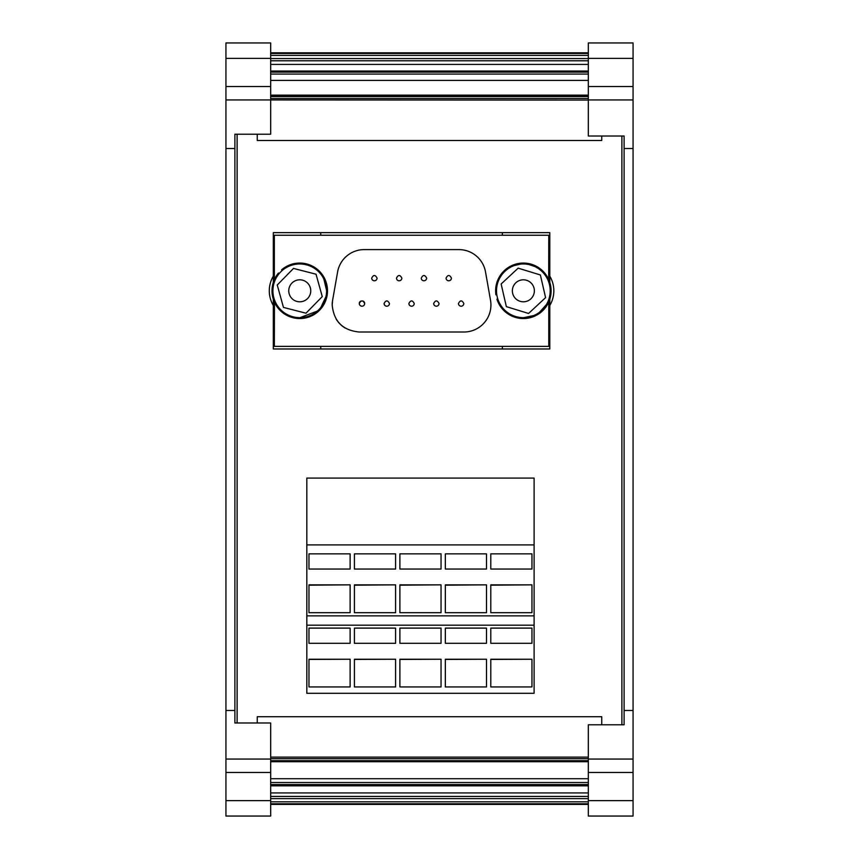 <?xml version="1.0" encoding="UTF-8"?>
<svg xmlns="http://www.w3.org/2000/svg" width="859" height="859" viewBox="0 0 859 859"><rect width="100%" height="100%" fill="white"/><g stroke="black" fill="none" stroke-linecap="round" stroke-linejoin="round"><path stroke-width="1.29" d="M270.671 95.886L588.329 95.886M525.826 301.53A11.006 11.006 0 0 1 512.64 293.273A11.006 11.006 0 0 1 520.898 280.088A11.006 11.006 0 0 1 534.083 288.345A11.006 11.006 0 0 1 525.826 301.53M414.242 303.517C412.449 300.049 410.666 300.049 408.873 303.517A2.684 2.684 0 0 0 411.558 306.201A2.684 2.684 0 0 0 414.242 303.517M389.46 303.517C387.667 300.049 385.874 300.049 384.091 303.517A2.684 2.684 0 0 0 386.775 306.201A2.684 2.684 0 0 0 389.46 303.517M364.667 303.517C362.885 300.049 361.091 300.049 359.298 303.517A2.684 2.684 0 0 0 361.983 306.201A2.684 2.684 0 0 0 363.239 301.133M360.737 301.133A2.684 2.684 0 0 0 359.298 303.517M377.069 278.101C375.276 274.633 373.482 274.633 371.7 278.101A2.684 2.684 0 0 0 374.384 280.786A2.684 2.684 0 0 0 377.069 278.101A2.684 2.684 0 0 1 374.384 280.786A2.684 2.684 0 0 1 371.7 278.101M401.851 278.101C400.058 274.633 398.275 274.633 396.482 278.101A2.684 2.684 0 0 0 399.167 280.786A2.684 2.684 0 0 0 401.851 278.101M426.633 278.101C424.851 274.633 423.058 274.633 421.264 278.101A2.684 2.684 0 0 0 423.949 280.786A2.684 2.684 0 0 0 426.633 278.101M451.426 278.101C449.633 274.633 447.84 274.633 446.057 278.101A2.684 2.684 0 0 0 448.742 280.786A2.684 2.684 0 0 0 451.426 278.101M439.035 303.517C437.242 300.049 435.449 300.049 433.666 303.517A2.684 2.684 0 0 0 436.351 306.201A2.684 2.684 0 0 0 439.035 303.517M463.817 303.517C462.024 300.049 460.241 300.049 458.448 303.517A2.684 2.684 0 0 0 461.133 306.201A2.684 2.684 0 0 0 463.817 303.517M332.605 300.296L337.608 271.927A27.026 27.026 0 0 1 364.216 249.604L458.899 249.604A27.026 27.026 0 0 1 485.518 271.927L490.521 300.296A27.026 27.026 0 0 1 463.903 332.014L359.212 332.014C342.805 330.414 333.797 321.406 332.186 304.988A27.026 27.026 0 0 1 332.605 300.296L332.186 304.988M318.549 271.648A26.844 26.844 0 0 0 280.592 272.013A26.844 26.844 0 0 0 280.957 309.97A26.844 26.844 0 0 0 318.914 309.605A26.844 26.844 0 0 0 318.549 271.648M292.049 298.664A11.006 11.006 0 0 1 291.899 283.105A11.006 11.006 0 0 1 307.458 282.955A11.006 11.006 0 0 1 307.608 298.513A11.006 11.006 0 0 1 292.049 298.664M517.354 264.647A26.844 26.844 0 0 0 497.2 296.817A26.844 26.844 0 0 0 529.369 316.971A26.844 26.844 0 0 0 549.524 284.801A26.844 26.844 0 0 0 517.354 264.647M270.671 58.369L270.671 42.95L225.938 42.95L225.938 58.369L270.671 58.369L270.671 86.523L225.938 86.523L225.938 99.945L270.671 99.945L270.671 134.219L234.883 134.219L237.116 134.219L237.116 722.988L234.883 722.988L270.671 722.988L270.671 759.055L225.938 759.055L225.938 772.477L270.671 772.477L270.671 759.055M588.329 800.631L588.329 816.05L633.062 816.05L633.062 800.631L588.329 800.631L588.329 772.477L633.062 772.477L633.062 759.055L588.329 759.055L588.329 724.781L624.117 724.781L621.884 724.781L621.884 136.012L624.117 136.012L588.329 136.012L588.329 99.945L633.062 99.945L633.062 86.523L588.329 86.523L588.329 99.945M283.47 307.404L305.987 313.202L322.265 296.613L316.037 274.214L293.52 268.416L277.242 285.005L283.47 307.404M345.157 328.063A27.026 27.026 0 0 1 336.137 319.054M520.275 318.378L537.229 314.834L548.772 301.928L548.772 346.37L274.343 346.37L274.44 302.143M274.343 279.69L274.343 235.237L548.772 235.237L548.708 279.54M539.184 268.019L524.645 263.101L509.709 266.655M297.815 318.474L319.559 310.228L327.343 293.638L323.091 275.814M320.74 235.237L320.74 232.649L502.386 232.649L502.386 235.237M320.74 346.37L320.74 348.969L502.386 348.969L502.386 346.37M549.803 276.168A28.637 28.637 0 0 1 549.803 305.45M273.312 305.45A28.637 28.637 0 0 1 273.312 276.168M320.74 232.649L273.312 232.649L273.312 282.418M549.803 282.418L549.803 232.649L502.386 232.649M502.386 348.969L549.803 348.969L549.803 299.19M273.312 299.19L273.312 348.969L320.74 348.969M282.224 270.478L281.58 269.844A27.735 27.735 0 0 1 319.967 271.809A27.735 27.735 0 0 1 319.559 310.228A27.735 27.735 0 0 1 281.14 311.377A27.735 27.735 0 0 1 278.456 273.044L279.089 273.667M496.792 294.616L495.911 294.82A27.735 27.735 0 0 1 518.245 263.541A27.735 27.735 0 0 1 550.394 284.597A27.735 27.735 0 0 1 530.658 317.572A27.735 27.735 0 0 1 496.921 299.179L497.791 298.975M545.583 297.633L540.386 274.966L518.16 268.148L501.141 283.985L506.348 306.642L528.564 313.46L545.583 297.633M270.671 796.422L588.329 796.422M270.671 60.785L588.329 60.785M601.751 724.781L601.751 716.728L257.249 716.728L257.249 722.988M270.671 86.523L270.671 99.945L588.329 100.084M601.751 136.012L601.751 140.479L257.249 140.479L257.249 134.219M270.671 52.796L588.329 52.796M270.671 804.421L588.329 804.421M270.671 792.943L588.329 792.943M270.671 785.824L588.329 785.824M270.671 784.557L588.329 784.557M270.671 782.506L588.329 782.506M270.671 778.705L588.329 778.705M270.671 761.718L588.329 761.718M270.671 761.332L588.329 761.332M270.671 95.134L588.329 95.134M270.671 72.07L588.329 72.07M270.671 64.414L588.329 64.414M270.671 772.477L270.671 800.631L225.938 800.631L225.938 816.05L270.671 816.05L270.671 800.631M234.883 134.219L234.883 722.988M225.938 58.369L225.938 86.523M225.938 99.945L225.938 148.532L234.883 148.532M225.938 148.532L225.938 710.468L234.883 710.468M225.938 710.468L225.938 759.055M225.938 772.477L225.938 800.631M588.329 759.055L588.329 772.477M588.329 86.523L588.329 58.369L633.062 58.369L633.062 42.95L588.329 42.95L588.329 58.369M624.117 724.781L624.117 136.012M633.062 800.631L633.062 772.477M633.062 759.055L633.062 710.468L624.117 710.468M633.062 710.468L633.062 148.532L624.117 148.532M633.062 148.532L633.062 99.945M633.062 86.523L633.062 58.369M308.972 659.433L308.972 686.953L350.128 686.953L350.128 659.24L308.972 659.433M354.423 659.433L354.423 686.953L395.591 686.953L395.591 659.24L354.423 659.433M399.886 659.433L399.886 686.953L441.043 686.953L441.043 659.24L399.886 659.433M445.338 659.433L445.338 686.953L486.495 686.953L486.495 659.24L445.338 659.433M490.79 659.433L490.79 686.953L531.957 686.953L531.957 659.24L490.79 659.433M308.972 585.183L308.972 612.703L350.128 612.703L350.128 584.861L308.972 585.183M354.423 585.183L354.423 612.703L395.591 612.703L395.591 584.861L354.423 585.183M399.886 585.183L399.886 612.703L441.043 612.703L441.043 584.861L399.886 585.183M445.338 585.183L445.338 612.703L486.495 612.703L486.495 584.861L445.338 585.183M490.79 585.183L490.79 612.703L531.957 612.703L531.957 584.861L490.79 585.183M308.972 659.24L350.128 659.24M350.128 643.305L350.128 628.112L350.128 643.305L308.972 643.305L308.972 628.112L350.128 628.112M308.972 643.305L308.972 628.112M354.423 659.24L395.591 659.24M395.591 643.305L395.591 628.112L395.591 643.305L354.423 643.305L354.423 628.112L395.591 628.112M354.423 643.305L354.423 628.112M399.886 659.24L441.043 659.24M441.043 643.305L441.043 628.112L441.043 643.305L399.886 643.305L399.886 628.112L441.043 628.112M399.886 643.305L399.886 628.112M445.338 659.24L486.495 659.24M486.495 643.305L486.495 628.112L486.495 643.305L445.338 643.305L445.338 628.112L486.495 628.112M445.338 643.305L445.338 628.112M490.79 659.24L531.957 659.24M531.957 643.305L531.957 628.112L531.957 643.305L490.79 643.305L490.79 628.112L531.957 628.112M490.79 643.305L490.79 628.112M308.972 584.861L350.128 584.861M350.128 569.045L350.128 553.862L350.128 569.045L308.972 569.045L308.972 553.862L350.128 553.862M308.972 569.045L308.972 553.862M354.423 584.861L395.591 584.861M395.591 569.045L395.591 553.862L395.591 569.045L354.423 569.045L354.423 553.862L395.591 553.862M354.423 569.045L354.423 553.862M399.886 584.861L441.043 584.861M441.043 569.045L441.043 553.862L441.043 569.045L399.886 569.045L399.886 553.862L441.043 553.862M399.886 569.045L399.886 553.862M445.338 584.861L486.495 584.861M486.495 569.045L486.495 553.862L486.495 569.045L445.338 569.045L445.338 553.862L486.495 553.862M445.338 569.045L445.338 553.862M490.79 584.861L531.957 584.861M531.957 569.045L531.957 553.862L531.957 569.045L490.79 569.045L490.79 553.862L531.957 553.862M490.79 569.045L490.79 553.862M534.105 625.191L534.105 693.288L306.824 693.288L306.824 625.191L534.105 625.191L534.105 544.907L306.824 544.907L306.824 478.087L534.105 478.087L534.105 544.907M306.824 625.191L306.824 615.86L534.105 615.86M306.824 615.86L306.824 544.907M270.671 55.416L588.329 55.416M270.671 58.573L588.329 58.573M270.671 798.634L588.329 798.634M270.671 801.801L588.329 801.801M270.671 98.506L588.329 98.506M270.671 53.451L588.329 53.451M270.671 803.766L588.329 803.766M270.671 760.677L588.329 760.677M270.671 758.712L588.329 758.712M270.671 757.123L588.329 757.123M270.671 96.541L588.329 96.541M270.671 80.402L588.329 80.402M270.671 74.078L588.329 74.078M270.671 72.102L588.329 72.102M270.671 71.544L588.329 71.544M270.671 71.394L588.329 71.394M270.671 71.029L588.329 71.029"/></g></svg>
